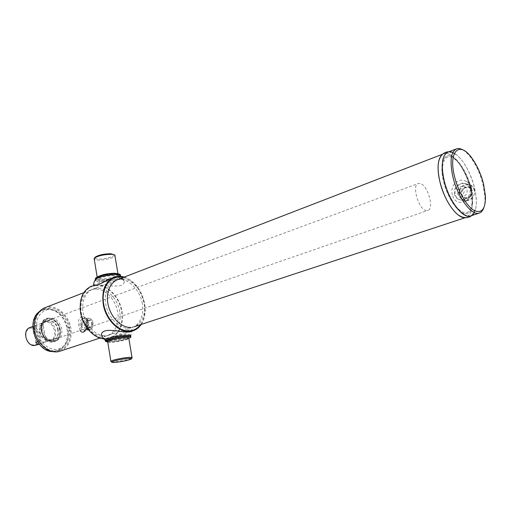 <?xml version="1.0" encoding="UTF-8"?>
<svg xmlns="http://www.w3.org/2000/svg" width="511" height="511" viewBox="0 0 511 511"><rect width="100%" height="100%" fill="white"/><g stroke="black" fill="none" stroke-linecap="round" stroke-linejoin="round"><path stroke-width="0.38" stroke-dasharray="2.56 1.92" d="M470.957 187.582C474.776 202.605 472.107 214.984 464.818 213.713C457.588 212.678 447.4 197.444 443.567 181.52C439.626 165.57 443.101 153.734 450.51 155.925C457.862 157.886 467.246 172.584 470.957 187.582C467.246 172.584 457.862 157.886 450.51 155.925C443.101 153.734 439.626 165.57 443.567 181.52C447.4 197.444 457.588 212.678 464.818 213.713C472.107 214.984 474.776 202.605 470.957 187.582M470.459 187.473C466.882 173.031 457.85 158.889 450.785 157.018C443.663 154.929 440.329 166.324 444.123 181.641C447.802 196.939 457.588 211.58 464.537 212.589C471.551 213.828 474.131 201.934 470.459 187.473M462.947 149.966C465.591 151.55 468.255 154.162 470.95 157.797C476.239 165.174 480.225 173.97 482.908 184.177L484.939 196.933C485.163 201.455 484.754 205.167 483.713 208.06M470.561 215.942C476.648 212.602 477.913 203.014 474.355 187.179C469.654 167.404 455.716 148.631 447.783 152.208M60.189 351.134C68.551 347.486 72.14 340.007 70.952 328.707C69.113 314.604 55.277 303.317 44.7 307.794M470.318 188.597C465.649 168.879 451.692 150.183 443.708 153.785L441.938 154.878C449.335 147.551 465.285 167.091 470.318 188.597C473.844 204.387 472.547 213.956 466.415 217.309L464.352 217.584C472.164 216.127 474.151 206.47 470.318 188.597M459.351 192.443C460.149 188.387 461.867 187.78 464.512 190.635C463.579 194.672 461.861 195.279 459.351 192.443M82.252 324.74C82.635 321.949 83.485 321.649 84.8 323.846C84.277 326.644 83.427 326.938 82.252 324.74M69.126 328.758C66.328 316.897 59.979 310.375 50.072 309.181C40.356 310.503 35.84 317.35 36.524 329.716C38.076 340.722 47.453 350.016 56.172 349.454C65.715 347.627 70.033 340.728 69.126 328.758M46.418 321.4L44.406 321.777L40.752 325.188C38.689 331.562 40.478 336.564 46.111 340.185L49.337 340.837L51.1 340.505C59.608 338.078 55.335 320.729 46.418 321.4M419.914 183.443L418.234 183.538C411.374 185.186 418.854 210.047 426.398 210.545L427.854 210.443C434.708 208.775 427.509 184.401 419.914 183.443M45.805 322.032L43.876 322.396L40.369 325.673C38.389 331.786 40.107 336.583 45.511 340.051L48.609 340.684L50.302 340.364C58.465 338.027 54.364 321.381 45.805 322.032M36.307 345.2C44.476 342.855 40.465 326.465 31.918 327.155L29.989 327.525M37.309 341.61L44.048 342.153L45.856 341.712L39.162 344.133M41.589 323.591L39.398 324.051L33.898 326.082L35.566 325.814C39.558 326.344 42.151 326.031 43.339 324.868L41.589 323.591M34.033 344.919C25.103 345.736 22.529 327.896 31.561 328.094C40.363 327.449 42.962 344.88 34.033 344.919M52.984 351.587L57.666 350.916C65.191 347.729 68.685 341.105 68.161 331.039L67.605 331.134C67.95 342.932 63.364 349.639 53.827 351.261C44.693 351.875 34.857 342.159 33.241 330.636C32.538 317.695 37.284 310.528 47.478 309.155C57.302 310.132 63.856 316.437 67.133 328.075L67.682 327.979C64.354 316.111 57.679 309.679 47.664 308.67L42.886 309.564L38.836 312.01M48.845 318.219C36.23 317.785 39.979 343.194 52.441 342.063C57.385 341.386 60.03 338.052 60.381 332.054C60.324 328.458 59.18 325.252 56.945 322.435C54.581 319.656 51.886 318.251 48.845 318.219M52.652 341.757C40.426 342.855 36.747 317.925 49.12 318.353C52.103 318.385 54.754 319.765 57.072 322.486C59.263 325.252 60.387 328.401 60.445 331.926C60.1 337.816 57.507 341.093 52.652 341.757M67.682 327.979L69.911 327.193C66.571 315.3 59.889 308.842 49.867 307.826L45.089 308.721C26.617 314.386 36.901 353.114 56.382 350.833L59.908 350.176C67.433 346.988 70.92 340.352 70.384 330.266L68.161 331.039M67.605 331.134L70.384 330.266M67.343 331.147L66.871 328.081L69.343 327.206L69.822 330.278M69.911 327.193L69.343 327.206M58.209 330.119C56.689 317.024 39.13 317.254 41.442 330.636C43.116 344.088 60.707 343.239 58.209 330.119M59.57 329.844C57.935 315.76 39.053 315.97 41.532 330.387C43.346 344.88 62.265 343.948 59.57 329.844M60.036 329.825C57.762 321.387 53.227 317.746 46.424 318.902C42.292 320.819 40.503 324.651 41.052 330.4C43.294 338.806 47.772 342.485 54.485 341.45C58.778 339.54 60.624 335.67 60.036 329.825M61.761 329.218C59.487 320.761 54.945 317.107 48.149 318.264C44.01 320.18 42.221 324.019 42.777 329.78C45.025 338.199 49.51 341.891 56.223 340.856C60.509 338.946 62.355 335.069 61.761 329.218M57.743 330.138C56.306 317.772 39.743 318.002 41.928 330.617C43.499 343.303 60.094 342.517 57.743 330.138M474.297 212.519L475.696 208.641C476.904 202.905 476.456 195.745 474.355 187.179C470.28 172.335 464.288 161.476 456.38 154.597L452.842 152.489M81.083 325.596C82.852 330.802 85.196 331.524 88.128 327.755L88.735 322.914L87.713 320.11C83.676 316.961 81.466 318.787 81.083 325.596M80.201 330.464L78.822 325.941C77.781 320.09 79.154 316.941 82.935 316.494C85.707 317.095 87.49 319.132 88.282 322.626L87.349 328.407M470.835 189.051C468.555 178.563 452.433 184.388 455.371 194.467C457.473 204.879 473.767 199.347 470.835 189.051M452.427 194.87C449.686 186.879 456.981 177.202 465.495 181.015C468.644 182.465 470.669 184.848 471.57 188.157C472.451 194.832 469.705 199.475 463.324 202.101C457.639 203.231 454.011 200.823 452.427 194.87M141.202 324.447C144.798 318.794 145.948 311.876 144.645 303.694C141.656 290.05 134.866 281.184 124.269 277.083M103.644 338.85L110.223 338.218C119.721 334.028 123.656 325.156 122.033 311.608C119.612 294.745 103.599 280.929 91.584 286.071L111.27 278.393M142.333 303.7C140.206 290.995 130.113 279.728 120.341 279.523C110.548 279.127 103.458 290.42 105.713 303.783C107.821 317.146 118.744 328.669 128.523 328.215C138.334 327.96 144.594 316.405 142.333 303.7M119.715 311.633C117.702 299.203 107.687 288.268 97.908 288.159C88.103 287.872 80.91 298.992 83.044 312.049C85.03 325.105 95.857 336.283 105.649 335.759C115.486 335.427 121.867 324.057 119.715 311.633M119.989 274.375L120.245 274.771C121.05 276.841 107.233 280.373 99.645 280.06C96.381 279.945 94.989 279.389 95.461 278.38M120.245 274.771L120.385 275.41C119.433 277.582 106.601 280.59 99.543 280.315L95.41 279.479M116.597 275.384C119.778 275.518 121.133 276.068 120.66 277.045C119.708 279.198 106.869 282.206 99.811 281.944C96.522 281.842 95.097 281.286 95.538 280.29C96.375 278.144 109.603 275.052 116.597 275.384M114.055 254.714L115.058 255.462L114.988 255.934C114.24 257.908 103.573 260.463 97.697 260.093L94.26 259.262M114.087 254.791C114.93 256.573 104.078 259.46 98.112 259.058C95.736 258.924 94.624 258.464 94.791 257.691M107.597 341.974L109.763 341.955C117.076 341.405 123.47 340.192 128.944 338.308M105.566 341.52L109.584 341.789C116.246 341.546 128.44 338.985 130.484 337.388L130.669 336.57M109.309 340.115C116.374 339.879 129.411 337.024 130.484 335.465C131.008 334.762 129.679 334.456 126.498 334.552C119.497 334.737 106.058 337.675 105.113 339.215C104.614 339.936 106.02 340.237 109.309 340.115M111.283 361.718L114.33 361.737C122.193 360.926 128.05 359.712 131.902 358.083L132.023 357.54M93.577 285.898C90.888 282.283 111.283 287.476 120.679 285.579C122.915 284.665 124.128 283.343 124.32 281.618C123.617 276.93 119.274 275.857 111.296 278.38M124.32 281.618L120.641 275.857C120.737 276.56 119.657 277.358 117.402 278.246C110.172 281.216 94.209 282.379 95.34 279.792M131.8 331.128L132.406 329.844C131.781 329.384 130.362 329.493 128.159 330.157C120.449 333.504 106.403 342.268 102.232 336.794M105.323 340.511C106.844 341.667 120.832 339.86 127.348 337.688L130.586 336.072M459.766 195.074C457.038 185.729 472.023 180.351 474.138 190.066C476.865 199.597 461.727 204.726 459.766 195.074M474.412 189.83C473.231 186.1 470.752 184.196 466.977 184.12C461.056 185.314 458.399 189.006 459.012 195.202C460.187 198.977 462.691 200.887 466.537 200.944C472.407 199.724 475.032 196.02 474.412 189.83M454.483 194.289C453.87 188.042 456.54 184.311 462.493 183.104C466.288 183.181 468.779 185.097 469.967 188.859C470.586 195.1 467.948 198.836 462.046 200.069C458.182 200.018 455.665 198.096 454.483 194.289M461.548 194.455C463.03 201.698 474.368 197.827 472.324 190.699C470.752 183.423 459.504 187.428 461.548 194.455M471.423 190.852C471.806 194.691 470.171 196.99 466.517 197.744C464.141 197.712 462.589 196.524 461.855 194.186C461.478 190.341 463.119 188.042 466.792 187.301C469.149 187.345 470.688 188.527 471.423 190.852M457.434 193.279C458.169 195.636 459.728 196.831 462.123 196.869C465.789 196.103 467.431 193.784 467.048 189.907C466.313 187.569 464.761 186.374 462.398 186.33C458.706 187.083 457.051 189.402 457.434 193.279M86.02 325.386C86.18 319.547 88.084 317.65 91.737 319.682L93.162 322.895L92.197 328.088C89.463 330.758 87.407 329.857 86.02 325.386M93.117 322.811L91.59 319.369L88.978 318.225C86.34 319.017 85.165 321.438 85.465 325.481C86.116 328.528 87.502 330.061 89.623 330.08L92.089 328.381L93.117 322.811M80.023 325.622C79.722 321.553 80.898 319.12 83.536 318.321C85.637 318.34 87.017 319.88 87.675 322.939C87.975 327.008 86.806 329.448 84.181 330.253C82.054 330.234 80.668 328.694 80.023 325.622M86.908 325.073L87.994 327.506C90.715 329.007 92.14 327.577 92.261 323.208C91.22 319.873 89.681 319.19 87.649 321.157L86.908 325.073M91.603 323.322C91.788 325.833 91.067 327.34 89.431 327.832L87.815 327.142L86.851 324.977L87.509 321.502L89.029 320.474C90.338 320.48 91.194 321.432 91.603 323.322M81.517 325.117C81.92 327.021 82.776 327.979 84.098 327.985C85.727 327.487 86.455 325.98 86.27 323.45C85.861 321.547 85.005 320.595 83.695 320.582C82.06 321.08 81.332 322.588 81.517 325.117M122.327 278.917C132.036 279.127 142.077 290.35 144.198 303.01C146.459 315.664 140.25 327.161 130.497 327.41M123.49 277.384C140.384 280.839 151.282 311.327 140.404 324.709M96.074 289.022C86.321 288.741 79.173 299.785 81.287 312.732C83.248 325.679 93.998 336.768 103.733 336.238C113.506 335.906 119.861 324.619 117.734 312.291C115.748 299.957 105.796 289.111 96.074 289.022M97.486 285.572C86.602 285.208 78.573 297.543 80.936 312.074C83.14 326.606 95.206 339.029 106.084 338.41C116.993 338.001 124.032 325.366 121.644 311.614C119.414 297.849 108.345 285.726 97.486 285.572M117.511 273.666L118.13 274.663C117.345 276.483 106.627 279 100.75 278.757C98.016 278.661 96.835 278.188 97.205 277.352L97.595 276.917M115.435 273.851C104.678 273.372 88.837 279.696 100.335 279.792C110.791 280.22 126.607 274.094 115.435 273.851M107.764 342.127L111.168 342.383C117.051 342.166 127.948 339.789 128.836 338.518L128.67 338.078C131.404 337.503 118.712 341.552 110.536 341.712L107.674 341.635M125.942 336.749C137.14 336.212 120.928 341.361 110.465 341.725L107.668 341.68M471.928 158.18L470.95 157.797M485.45 196.02L484.939 196.933M83.759 292.72L117.326 279.76M442.577 154.22L443.708 153.785M99.958 338.033L134.131 326.772M465.259 217.686L466.415 217.309M44.406 321.777L418.234 183.538M45.511 340.051L46.111 340.185M40.369 325.673L40.752 325.188M32.87 326.459L33.898 326.082M39.398 324.051L43.876 322.396M45.856 341.712L43.339 324.868M35.821 342.683L33.451 326.574M39.213 344.197L40.401 343.782M45.626 341.98L50.302 340.364M51.1 340.505L427.854 210.443M42.886 309.564L45.089 308.721M57.666 350.916L59.908 350.176M46.424 318.902L48.149 318.264M54.485 341.45L56.223 340.856M448.882 151.786L456.38 154.597M471.685 215.572L475.696 208.641M88.128 327.755C87.809 329.288 86.295 330.713 83.58 332.041M87.713 320.11C87.215 318.679 85.624 317.478 82.935 316.494M465.495 181.015C468.019 181.98 469.96 184.516 471.321 188.623C472.158 195.049 469.494 199.546 463.324 202.101M131.001 331.454L110.223 338.218M97.167 277.122L97.441 277.524L103.305 275.352L115.32 273.883C118.546 274.381 119.619 274.694 118.546 274.816L117.971 273.717M120.66 277.045L120.398 275.486M95.538 280.29L95.436 279.658M131.212 359.054L131.48 358.677M105.113 339.215L105.234 339.943M132.406 329.844L130.733 335.861M466.977 184.12L462.493 183.104M466.517 197.744L462.123 196.869M466.792 187.301L462.398 186.33M466.537 200.944L462.046 200.069M88.978 318.225L83.536 318.321M87.815 327.142L87.994 327.506M89.431 327.832L84.098 327.985M89.029 320.474L83.695 320.582M87.509 321.502L87.649 321.157M89.623 330.08L84.181 330.253"/><path stroke-width="0.77" d="M483.489 183.685C480.889 173.817 477.038 165.315 471.928 158.18C459.593 140.327 447.898 151.186 454.63 176.921C458.239 191.612 466.83 206.303 474.074 210.455C481.828 213.854 485.622 209.044 485.45 196.02L483.489 183.685M483.713 208.06C482.729 210.724 481.273 212.384 479.35 213.049C471.845 216.325 457.747 197.572 452.976 177.189C449.584 161.489 450.728 152.048 456.412 148.88C458.322 148.171 460.5 148.535 462.947 149.966M456.412 148.88L447.783 152.208C442.015 155.408 440.795 164.81 444.129 180.421C448.818 200.67 462.953 219.251 470.561 215.942L479.35 213.049M83.759 292.72L44.7 307.794C36.907 311.48 33.528 318.807 34.55 329.774C36.3 343.897 49.944 355.017 60.189 351.134L99.958 338.033M457.192 214.179C449.571 207.121 443.823 196.377 439.952 181.942C438.087 174.085 437.62 167.455 438.559 162.044C439.185 158.723 440.31 156.334 441.938 154.878C437.627 159.406 436.969 168.426 439.952 181.942C444.206 200.242 456.432 217.801 464.352 217.584C462.168 217.488 459.785 216.351 457.192 214.179C462.685 218.325 467.514 218.791 471.685 215.572M32.87 326.459L29.989 327.525C21.896 329.953 26.106 346.42 34.62 345.519L39.213 344.197M39.162 344.133L37.967 344.261L35.821 342.683L37.309 341.61M38.836 312.01C25.678 321.981 36.485 352.22 52.984 351.587M452.842 152.489C444.002 148.42 439.403 161.834 444.129 180.421C449.846 205.505 468.798 224.878 474.297 212.519M87.349 328.407L83.58 332.041C82.137 332.437 81.013 331.914 80.201 330.464M124.269 277.083C120.66 276.017 117.243 276.1 114.004 277.326C105.272 281.542 101.663 290.363 103.177 303.79C105.636 321.138 121.599 335.152 133.109 330.764C136.386 329.665 139.088 327.557 141.202 324.447M91.584 286.071C82.801 290.286 79.116 298.954 80.508 312.08C82.463 325.679 93.219 337.95 103.644 338.85M95.461 278.38L95.908 277.901C98.176 275.787 109.891 273.276 116.144 273.577L119.989 274.375M95.41 279.479L95.27 278.642L95.742 278.125C98.042 275.978 109.961 273.423 116.323 273.724C118.922 273.826 120.309 274.235 120.487 274.944M94.26 259.262L94.58 257.966C98.623 255.609 104.289 254.395 111.57 254.325C113.685 254.459 114.847 254.836 115.058 255.462M94.791 257.691L95.25 257.09C98.968 254.919 104.18 253.801 110.868 253.743L114.055 254.714M128.944 338.308L130.311 337.624C131.391 336.781 130.177 336.41 126.671 336.513C119.357 336.717 105.323 339.911 105.515 341.303L107.597 341.974M130.765 337.145C131.295 336.449 129.966 336.149 126.785 336.251C119.785 336.449 106.339 339.387 105.387 340.914L105.566 341.52M132.094 357.943C132.547 357.438 131.442 357.266 128.778 357.419C122.94 357.738 111.705 360.134 110.874 361.226L111.283 361.718M115.039 362.408C122.276 361.66 127.667 360.542 131.212 359.054C131.985 358.498 131.027 358.294 128.338 358.454C122.691 358.767 111.832 361.143 111.775 362.069C111.679 362.446 112.765 362.561 115.039 362.408M111.296 278.38L97.473 285.144L93.577 285.898C93.468 283.311 94.254 281.024 95.927 279.044L98.419 277.735C105.279 274.854 120.73 273.583 120.641 275.857M95.34 279.792L95.927 279.044M102.232 336.794L101.376 334.315C101.612 332.833 102.794 331.703 104.927 330.924C112.477 328.745 128.446 334.022 131.8 331.128M130.311 336.43C134.304 334.053 116.572 335.67 108.332 338.48C106.288 339.157 105.209 339.719 105.106 340.173L105.323 340.511M140.404 324.709C137.459 328.611 133.646 330.687 128.976 330.924C118.118 331.467 105.943 318.66 103.605 303.79C101.108 288.913 109.022 276.394 119.9 276.879L123.49 277.384M130.497 327.41C120.775 327.851 109.91 316.366 107.808 303.061C105.56 289.756 112.592 278.514 122.327 278.917M97.595 276.917C101.619 274.669 107.329 273.449 114.726 273.251L117.511 273.666M132.023 357.54L128.836 338.518C129.27 337.937 128.165 337.694 125.502 337.784C119.663 337.963 108.485 340.396 107.687 341.661L107.764 342.127M107.668 341.68C101.945 341.169 117.332 336.985 125.942 336.749M117.326 279.76L442.577 154.22M134.131 326.772L465.259 217.686M438.559 162.044C440.182 155.357 443.618 151.939 448.882 151.786M114.004 277.326L111.27 278.393M133.109 330.764L131.001 331.454M117.971 273.717L114.988 255.934M95.25 257.09L94.58 257.966M97.167 277.122L94.133 258.489M95.436 279.658L95.27 278.642M110.874 361.226L107.687 341.661L107.074 341.284L107.674 341.635M130.503 335.599L130.669 336.57M131.48 358.677L131.902 358.083M111.775 362.069L110.772 361.36M105.234 339.943L105.387 340.914M101.376 334.315L102.705 337.618L105.106 340.173"/></g></svg>
